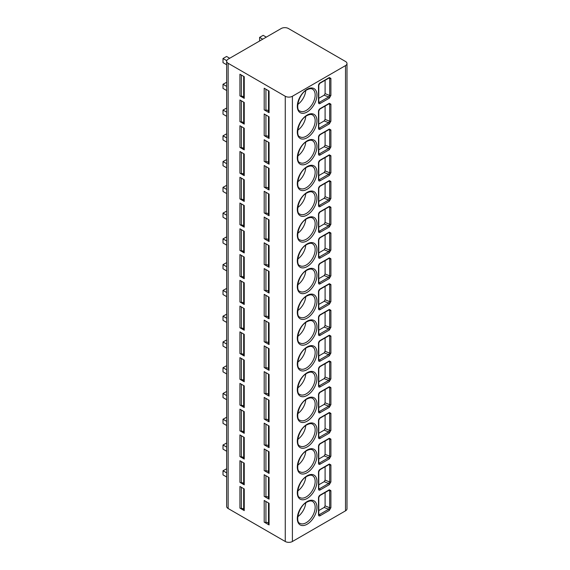 <?xml version="1.0" encoding="UTF-8"?>
<svg xmlns="http://www.w3.org/2000/svg" width="570" height="570" viewBox="0 0 570 570"><rect width="100%" height="100%" fill="white"/><g stroke="black" fill="none" stroke-linecap="round" stroke-linejoin="round"><path stroke-width="0.85" d="M346.995 63.541L346.995 508.775A5.052 2.914 180 0 1 345.513 510.841L292.403 541.5A5.052 2.914 180 0 1 285.264 541.5L228.143 508.518A5.052 2.914 180 0 1 226.661 506.459L226.661 61.225A5.052 2.914 0 0 0 228.143 63.284L285.264 96.266A5.052 2.914 0 0 0 292.403 96.266L345.513 65.6A5.052 2.914 0 0 0 346.995 63.541A5.052 2.914 0 0 0 345.513 61.482L288.392 28.5A5.052 2.914 0 0 0 281.245 28.5L228.143 59.159A5.052 2.914 0 0 0 226.661 61.225M329.317 98.147L320.076 103.476A2.209 1.275 -60 0 1 318.509 102.579L318.509 85.571A2.209 1.275 -60 0 1 320.076 82.864L329.317 77.534L330.899 78.418L330.899 95.425L329.317 98.147A0.948 0.549 -120 0 0 328.648 96.986L319.407 102.322A1.261 0.727 -60 0 1 318.815 102.401M329.317 123.911L320.076 129.248A2.209 1.275 -60 0 1 318.509 128.343L318.509 111.335A2.209 1.275 -60 0 1 320.076 108.635L329.317 103.298L330.899 104.182L330.899 121.189L329.317 123.911A0.948 0.549 -120 0 0 328.648 122.749L319.407 128.086A1.261 0.727 -60 0 1 318.815 128.172M329.317 149.675L320.076 155.012A2.209 1.275 -60 0 1 318.509 154.107L318.509 137.106A2.209 1.275 -60 0 1 320.076 134.399L329.317 129.062L330.899 129.953L330.899 146.953L329.317 149.675A0.948 0.549 -120 0 0 328.648 148.513L319.407 153.85A1.261 0.727 -60 0 1 318.815 153.936M329.317 175.439L320.076 180.775A2.209 1.275 -60 0 1 318.509 179.878L318.509 162.87A2.209 1.275 -60 0 1 320.076 160.163L329.317 154.826L330.899 155.717L330.899 172.724L329.317 175.439A0.948 0.549 -120 0 0 328.648 174.285L319.407 179.614A1.261 0.727 -60 0 1 318.815 179.7M330.899 181.481L329.317 180.597L320.076 185.927A2.209 1.275 120 0 0 318.509 188.634L318.509 205.642A2.209 1.275 120 0 0 320.076 206.54L329.317 201.21L330.899 198.488L330.899 181.481A0.948 0.549 -0 0 1 329.688 181.545L328.648 180.982M329.317 226.974L320.076 232.311A2.209 1.275 -60 0 1 318.509 231.406L318.509 214.398A2.209 1.275 -60 0 1 320.076 211.698L329.317 206.361L330.899 207.252L330.899 224.252L329.317 226.974A0.948 0.549 -120 0 0 328.648 225.813L319.407 231.149A1.261 0.727 -60 0 1 318.815 231.235M329.317 252.738L320.076 258.075A2.209 1.275 -60 0 1 318.509 257.17L318.509 240.169A2.209 1.275 -60 0 1 320.076 237.462L329.317 232.125L330.899 233.016L330.899 250.023L329.317 252.738A0.948 0.549 -120 0 0 328.648 251.577L319.407 256.913A1.261 0.727 -60 0 1 318.815 256.999M329.317 278.509L320.076 283.839A2.209 1.275 -60 0 1 318.509 282.941L318.509 265.934A2.209 1.275 -60 0 1 320.076 263.226L329.317 257.889L330.899 258.78L330.899 275.787L329.317 278.509A0.948 0.549 -120 0 0 328.648 277.348L319.407 282.677A1.261 0.727 -60 0 1 318.815 282.763M329.317 304.273L320.076 309.61A2.209 1.275 -60 0 1 318.509 308.705L318.509 291.697A2.209 1.275 -60 0 1 320.076 288.99L329.317 283.661L330.899 284.544L330.899 301.551L329.317 304.273A0.948 0.549 -120 0 0 328.648 303.112L319.407 308.448A1.261 0.727 -60 0 1 318.815 308.534M329.317 330.037L320.076 335.374A2.209 1.275 -60 0 1 318.509 334.469L318.509 317.462A2.209 1.275 -60 0 1 320.076 314.761L329.317 309.424L330.899 310.315L330.899 327.315L329.317 330.037A0.948 0.549 -120 0 0 328.648 328.876L319.407 334.212A1.261 0.727 -60 0 1 318.815 334.298M329.317 355.801L320.076 361.138A2.209 1.275 -60 0 1 318.509 360.233L318.509 343.233A2.209 1.275 -60 0 1 320.076 340.525L329.317 335.189L330.899 336.079L330.899 353.087L329.317 355.801A0.948 0.549 -120 0 0 328.648 354.647L319.407 359.976A1.261 0.727 -60 0 1 318.815 360.062M329.317 381.572L320.076 386.902A2.209 1.275 -60 0 1 318.509 386.004L318.509 368.997A2.209 1.275 -60 0 1 320.076 366.289L329.317 360.96L330.899 361.843L330.899 378.851L329.317 381.572A0.948 0.549 -120 0 0 328.648 380.411L319.407 385.748A1.261 0.727 -60 0 1 318.815 385.826M329.317 407.336L320.076 412.673A2.209 1.275 -60 0 1 318.509 411.768L318.509 394.761A2.209 1.275 -60 0 1 320.076 392.06L329.317 386.724L330.899 387.607L330.899 404.615L329.317 407.336A0.948 0.549 -120 0 0 328.648 406.175L319.407 411.511A1.261 0.727 -60 0 1 318.815 411.597M329.317 433.1L320.076 438.437A2.209 1.275 -60 0 1 318.509 437.532L318.509 420.532A2.209 1.275 -60 0 1 320.076 417.824L329.317 412.488L330.899 413.378L330.899 430.386L329.317 433.1A0.948 0.549 -120 0 0 328.648 431.939L319.407 437.276A1.261 0.727 -60 0 1 318.815 437.361M329.317 458.864L320.076 464.201A2.209 1.275 -60 0 1 318.509 463.303L318.509 446.296A2.209 1.275 -60 0 1 320.076 443.588L329.317 438.252L330.899 439.142L330.899 456.15L329.317 458.864A0.948 0.549 -120 0 0 328.648 457.71L319.407 463.04A1.261 0.727 -60 0 1 318.815 463.125M329.317 484.635L320.076 489.965A2.209 1.275 -60 0 1 318.509 489.067L318.509 472.06A2.209 1.275 -60 0 1 320.076 469.352L329.317 464.023L330.899 464.906L330.899 481.914L329.317 484.635A0.948 0.549 -120 0 0 328.648 483.474L319.407 488.811A1.261 0.727 -60 0 1 318.815 488.896M329.317 510.399L320.076 515.736A2.209 1.275 -60 0 1 318.509 514.831L318.509 497.824A2.209 1.275 -60 0 1 320.076 495.123L329.317 489.787L330.899 490.677L330.899 507.678L329.317 510.399A0.948 0.549 -120 0 0 328.648 509.238L319.407 514.575A1.261 0.727 -60 0 1 318.815 514.66M243.682 97.363A2.209 1.275 0 0 0 241.367 96.18A1.895 1.09 180 0 1 239.934 95.86L239.934 74.214L244.238 76.701L244.238 98.346A1.895 1.09 180 0 1 243.682 97.57A1.895 1.09 180 0 1 243.689 97.513L243.689 76.38L243.682 97.57M239.934 95.86L244.238 98.346M268.513 111.05A2.209 1.275 0 0 0 265.934 110.16A1.895 1.09 180 0 1 264.195 109.867L264.195 88.222L269.068 91.036L269.068 112.675A1.895 1.09 180 0 1 268.513 111.905L268.513 90.715M264.195 109.867L269.068 112.675M243.682 123.127A2.209 1.275 0 0 0 241.367 121.944A1.895 1.09 180 0 1 239.934 121.624L239.934 99.985L244.238 102.465L244.238 124.11A1.895 1.09 180 0 1 243.682 123.334A1.895 1.09 180 0 1 243.689 123.284L243.689 102.144L243.682 123.334M239.934 121.624L244.238 124.11M268.513 136.814A2.209 1.275 0 0 0 265.934 135.931A1.895 1.09 180 0 1 264.195 135.632L264.195 113.986L269.068 116.8L269.068 138.446A1.895 1.09 180 0 1 268.513 137.669L268.513 116.48M264.195 135.632L269.068 138.446M243.682 148.898A2.209 1.275 0 0 0 241.367 147.708A1.895 1.09 180 0 1 239.934 147.388L239.934 125.749L244.238 128.229L244.238 149.874A1.895 1.09 180 0 1 243.682 149.105A1.895 1.09 180 0 1 243.689 149.048L243.689 127.915L243.682 149.105M239.934 147.388L244.238 149.874M268.513 162.578A2.209 1.275 0 0 0 265.934 161.695A1.895 1.09 180 0 1 264.195 161.395L264.195 139.757L269.068 142.564L269.068 164.21A1.895 1.09 180 0 1 268.513 163.44L268.513 142.243M264.195 161.395L269.068 164.21M243.682 174.662A2.209 1.275 0 0 0 241.367 173.472A1.895 1.09 180 0 1 239.934 173.159L239.934 151.513L244.238 154L244.238 175.638A1.895 1.09 180 0 1 243.682 174.869A1.895 1.09 180 0 1 243.689 174.812L243.689 153.679L243.682 174.869M239.934 173.159L244.238 175.638M268.513 188.349A2.209 1.275 0 0 0 265.934 187.459A1.895 1.09 180 0 1 264.195 187.167L264.195 165.521L269.068 168.335L269.068 189.974A1.895 1.09 180 0 1 268.513 189.204L268.513 168.015M264.195 187.167L269.068 189.974M243.682 200.426A2.209 1.275 0 0 0 241.367 199.243A1.895 1.09 180 0 1 239.934 198.923L239.934 177.277L244.238 179.764L244.238 201.41A1.895 1.09 180 0 1 243.682 200.633A1.895 1.09 180 0 1 243.689 200.583L243.689 179.443L243.682 200.633M239.934 198.923L244.238 201.41M268.513 214.113A2.209 1.275 0 0 0 265.934 213.23A1.895 1.09 180 0 1 264.195 212.931L264.195 191.285L269.068 194.099L269.068 215.745A1.895 1.09 180 0 1 268.513 214.968L268.513 193.779M264.195 212.931L269.068 215.745M243.682 226.197A2.209 1.275 0 0 0 241.367 225.008A1.895 1.09 180 0 1 239.934 224.687L239.934 203.048L244.238 205.528L244.238 227.173A1.895 1.09 180 0 1 243.682 226.404A1.895 1.09 180 0 1 243.689 226.347L243.689 205.214L243.682 226.404M239.934 224.687L244.238 227.173M268.513 239.877A2.209 1.275 0 0 0 265.934 238.994A1.895 1.09 180 0 1 264.195 238.695L264.195 217.056L269.068 219.863L269.068 241.509A1.895 1.09 180 0 1 268.513 240.732L268.513 219.543M264.195 238.695L269.068 241.509M243.682 251.961A2.209 1.275 0 0 0 241.367 250.772A1.895 1.09 180 0 1 239.934 250.458L239.934 228.812L244.238 231.299L244.238 252.938A1.895 1.09 180 0 1 243.682 252.168A1.895 1.09 180 0 1 243.689 252.111L243.689 230.978L243.682 252.168M239.934 250.458L244.238 252.938M268.513 265.641A2.209 1.275 0 0 0 265.934 264.758A1.895 1.09 180 0 1 264.195 264.466L264.195 242.82L269.068 245.627L269.068 267.273A1.895 1.09 180 0 1 268.513 266.504L268.513 245.314M264.195 264.466L269.068 267.273M243.682 277.725A2.209 1.275 0 0 0 241.367 276.543A1.895 1.09 180 0 1 239.934 276.222L239.934 254.576L244.238 257.063L244.238 278.709A1.895 1.09 180 0 1 243.682 277.932A1.895 1.09 180 0 1 243.689 277.875L243.689 256.742L243.682 277.932M239.934 276.222L244.238 278.709M268.513 291.413A2.209 1.275 0 0 0 265.934 290.522A1.895 1.09 180 0 1 264.195 290.23L264.195 268.584L269.068 271.398L269.068 293.037A1.895 1.09 180 0 1 268.513 292.267L268.513 271.078M264.195 290.23L269.068 293.037M243.682 303.489A2.209 1.275 0 0 0 241.367 302.307A1.895 1.09 180 0 1 239.934 301.986L239.934 280.34L244.238 282.827L244.238 304.473A1.895 1.09 180 0 1 243.682 303.696A1.895 1.09 180 0 1 243.689 303.646L243.689 282.506L243.682 303.696M239.934 301.986L244.238 304.473M268.513 317.177A2.209 1.275 0 0 0 265.934 316.293A1.895 1.09 180 0 1 264.195 315.994L264.195 294.348L269.068 297.162L269.068 318.808A1.895 1.09 180 0 1 268.513 318.031L268.513 296.842M264.195 315.994L269.068 318.808M243.682 329.261A2.209 1.275 0 0 0 241.367 328.071A1.895 1.09 180 0 1 239.934 327.75L239.934 306.111L244.238 308.591L244.238 330.237A1.895 1.09 180 0 1 243.682 329.467A1.895 1.09 180 0 1 243.689 329.41L243.689 308.277L243.682 329.467M239.934 327.75L244.238 330.237M268.513 342.94A2.209 1.275 0 0 0 265.934 342.057A1.895 1.09 180 0 1 264.195 341.758L264.195 320.119L269.068 322.926L269.068 344.572A1.895 1.09 180 0 1 268.513 343.803L268.513 322.606M264.195 341.758L269.068 344.572M243.682 355.024A2.209 1.275 0 0 0 241.367 353.835A1.895 1.09 180 0 1 239.934 353.521L239.934 331.875L244.238 334.362L244.238 356.001A1.895 1.09 180 0 1 243.682 355.231A1.895 1.09 180 0 1 243.689 355.174L243.689 334.041L243.682 355.231M239.934 353.521L244.238 356.001M268.513 368.705A2.209 1.275 0 0 0 265.934 367.821A1.895 1.09 180 0 1 264.195 367.529L264.195 345.883L269.068 348.697L269.068 370.336A1.895 1.09 180 0 1 268.513 369.567L268.513 348.377M264.195 367.529L269.068 370.336M243.682 380.789A2.209 1.275 0 0 0 241.367 379.606A1.895 1.09 180 0 1 239.934 379.285L239.934 357.639L244.238 360.126L244.238 381.772A1.895 1.09 180 0 1 243.682 380.995A1.895 1.09 180 0 1 243.689 380.938L243.689 359.805L243.682 380.995M239.934 379.285L244.238 381.772M268.513 394.476A2.209 1.275 0 0 0 265.934 393.592A1.895 1.09 180 0 1 264.195 393.293L264.195 371.647L269.068 374.462L269.068 396.107A1.895 1.09 180 0 1 268.513 395.331L268.513 374.141M264.195 393.293L269.068 396.107M243.682 406.56A2.209 1.275 0 0 0 241.367 405.37A1.895 1.09 180 0 1 239.934 405.049L239.934 383.411L244.238 385.89L244.238 407.536A1.895 1.09 180 0 1 243.682 406.759A1.895 1.09 180 0 1 243.689 406.709L243.689 385.577L243.682 406.759M239.934 405.049L244.238 407.536M268.513 420.24A2.209 1.275 0 0 0 265.934 419.356A1.895 1.09 180 0 1 264.195 419.057L264.195 397.418L269.068 400.226L269.068 421.871A1.895 1.09 180 0 1 268.513 421.095L268.513 399.905M264.195 419.057L269.068 421.871M243.682 432.324A2.209 1.275 0 0 0 241.367 431.134A1.895 1.09 180 0 1 239.934 430.82L239.934 409.174L244.238 411.661L244.238 433.3A1.895 1.09 180 0 1 243.682 432.53A1.895 1.09 180 0 1 243.689 432.473L243.689 411.341L243.682 432.53M239.934 430.82L244.238 433.3M268.513 446.004A2.209 1.275 0 0 0 265.934 445.12A1.895 1.09 180 0 1 264.195 444.828L264.195 423.182L269.068 425.99L269.068 447.635A1.895 1.09 180 0 1 268.513 446.866L268.513 425.676M264.195 444.828L269.068 447.635M243.682 458.088A2.209 1.275 0 0 0 241.367 456.905A1.895 1.09 180 0 1 239.934 456.584L239.934 434.939L244.238 437.425L244.238 459.071A1.895 1.09 180 0 1 243.682 458.294A1.895 1.09 180 0 1 243.689 458.237L243.689 437.105L243.682 458.294M239.934 456.584L244.238 459.071M268.513 471.775A2.209 1.275 0 0 0 265.934 470.884A1.895 1.09 180 0 1 264.195 470.592L264.195 448.946L269.068 451.761L269.068 473.399A1.895 1.09 180 0 1 268.513 472.63L268.513 451.44M264.195 470.592L269.068 473.399M243.682 483.852A2.209 1.275 0 0 0 241.367 482.669A1.895 1.09 180 0 1 239.934 482.348L239.934 460.703L244.238 463.189L244.238 484.835A1.895 1.09 180 0 1 243.682 484.058A1.895 1.09 180 0 1 243.689 484.008L243.689 462.868L243.682 484.058M239.934 482.348L244.238 484.835M268.513 497.539A2.209 1.275 0 0 0 265.934 496.655A1.895 1.09 180 0 1 264.195 496.356L264.195 474.71L269.068 477.525L269.068 499.17A1.895 1.09 180 0 1 268.513 498.394L268.513 477.204M264.195 496.356L269.068 499.17M243.682 509.623A2.209 1.275 0 0 0 241.367 508.433A1.895 1.09 180 0 1 239.934 508.112L239.934 486.474L244.238 488.953L244.238 510.599A1.895 1.09 180 0 1 243.682 509.829A1.895 1.09 180 0 1 243.689 509.772L243.689 488.64L243.682 509.829M239.934 508.112L244.238 510.599M268.513 523.303A2.209 1.275 0 0 0 265.934 522.419A1.895 1.09 180 0 1 264.195 522.12L264.195 500.481L269.068 503.289L269.068 524.934A1.895 1.09 180 0 1 268.513 524.158L268.513 502.968M264.195 522.12L269.068 524.934M266.297 37.128L263.176 35.326L259.607 37.392L262.727 39.195M229.703 58.261L226.582 56.459L223.005 58.518L226.753 60.676M259.607 37.392L259.607 40.997M223.005 58.518L223.005 62.643L226.661 64.752M226.661 82.272L223.005 84.282L226.661 86.391M223.005 84.282L223.005 88.407L226.661 90.516M226.661 108.036L223.005 110.046L226.661 112.162M223.005 110.046L223.005 114.171L226.661 116.28M226.661 133.8L223.005 135.817L226.661 137.926M223.005 135.817L223.005 139.935L226.661 142.044M226.661 159.564L223.005 161.581L226.661 163.69M223.005 161.581L223.005 165.706L226.661 167.815M226.661 185.335L223.005 187.345L226.661 189.454M223.005 187.345L223.005 191.47L226.661 193.579M226.661 211.099L223.005 213.116L226.661 215.225M223.005 213.116L223.005 217.234L226.661 219.343M226.661 236.864L223.005 238.88L226.661 240.989M223.005 238.88L223.005 242.998L226.661 245.114M226.661 262.635L223.005 264.644L226.661 266.753M223.005 264.644L223.005 268.769L226.661 270.878M226.661 288.399L223.005 290.408L226.661 292.517M223.005 290.408L223.005 294.533L226.661 296.642M226.661 314.163L223.005 316.179L226.661 318.288M223.005 316.179L223.005 320.297L226.661 322.406M226.661 339.927L223.005 341.943L226.661 344.052M223.005 341.943L223.005 346.068L226.661 348.177M226.661 365.698L223.005 367.707L226.661 369.816M223.005 367.707L223.005 371.832L226.661 373.941M226.661 391.462L223.005 393.478L226.661 395.587M223.005 393.478L223.005 397.596L226.661 399.705M226.661 417.226L223.005 419.242L226.661 421.351M223.005 419.242L223.005 423.36L226.661 425.469M226.661 442.997L223.005 445.006L226.661 447.115M223.005 445.006L223.005 449.132L226.661 451.241M226.661 468.761L223.005 470.77L226.661 472.879M223.005 470.77L223.005 474.896L226.661 477.005M305.748 90.616A12.625 7.289 -60 0 1 297.754 104.46M305.748 116.38A12.625 7.289 -60 0 1 297.754 130.231M305.748 142.144A12.625 7.289 -60 0 1 297.754 155.995M305.748 167.915A12.625 7.289 -60 0 1 297.754 181.759M305.748 193.679A12.625 7.289 -60 0 1 297.754 207.523M305.748 219.443A12.625 7.289 -60 0 1 297.754 233.294M305.748 245.207A12.625 7.289 -60 0 1 297.754 259.058M305.748 270.978A12.625 7.289 -60 0 1 297.754 284.822M305.748 296.742A12.625 7.289 -60 0 1 297.754 310.586M305.748 322.506A12.625 7.289 -60 0 1 297.754 336.357M305.748 348.277A12.625 7.289 -60 0 1 297.754 362.121M305.748 374.041A12.625 7.289 -60 0 1 297.754 387.885M305.748 399.805A12.625 7.289 -60 0 1 297.754 413.656M305.748 425.569A12.625 7.289 -60 0 1 297.754 439.42M305.748 451.34A12.625 7.289 -60 0 1 297.754 465.184M305.748 477.104A12.625 7.289 -60 0 1 297.754 490.948M305.748 502.868A12.625 7.289 -60 0 1 297.754 516.719M329.317 77.534A0.948 0.549 60 0 1 329.118 77.962L329.325 77.862M328.648 77.919L329.688 78.482L329.688 95.482L328.648 96.986L324.18 95.183L325.092 93.63L325.092 80.292M318.787 98.297L324.18 95.183M329.317 103.298A0.948 0.549 60 0 1 329.118 103.733L329.325 103.626M328.648 103.683L329.688 104.246L329.688 121.253L328.648 122.749L324.18 120.947L325.092 119.394L325.092 106.056M318.787 124.061L324.18 120.947M329.317 129.062A0.948 0.549 60 0 1 329.118 129.497L329.325 129.397M328.648 129.447L329.688 130.01L329.688 147.017L328.648 148.513L324.18 146.711L325.092 145.158L325.092 131.82M318.787 149.825L324.18 146.711M330.899 172.724A0.948 0.549 180 0 1 329.688 172.781L328.648 174.285L324.18 172.475L325.092 170.922L325.092 157.591M329.317 154.826A0.948 0.549 60 0 1 329.118 155.261L329.325 155.161M328.648 155.218L329.688 155.781L329.688 172.781L325.092 170.922M318.787 175.589L324.18 172.475M320.076 185.927A0.948 0.549 -120 0 1 319.877 186.362L329.118 181.025A0.948 0.549 -120 0 0 329.317 180.597M318.787 201.36L324.18 198.246L325.092 196.693L325.092 183.355M318.815 205.471A1.261 0.727 120 0 0 319.407 205.385L328.648 200.049L329.688 198.552A0.948 0.549 0 0 0 330.899 198.488M324.18 198.246L328.648 200.049A0.948 0.549 60 0 1 329.317 201.21M329.317 206.361A0.948 0.549 60 0 1 329.118 206.796L329.325 206.689M328.648 206.746L329.688 207.309L329.688 224.316L328.648 225.813L324.18 224.01L325.092 222.457L325.092 209.119M318.787 227.124L324.18 224.01M330.899 250.023A0.948 0.549 180 0 1 329.688 250.08L328.648 251.577L324.18 249.774L325.092 248.221L325.092 234.89M329.317 232.125A0.948 0.549 60 0 1 329.118 232.56L329.325 232.46M328.648 232.51L329.688 233.073L329.688 250.08L325.092 248.221M318.787 252.888L324.18 249.774M330.899 275.787A0.948 0.549 180 0 1 329.688 275.844L328.648 277.348L324.18 275.545L325.092 273.992L325.092 260.654M329.317 257.889A0.948 0.549 60 0 1 329.118 258.324L329.325 258.224M328.648 258.281L329.688 258.844L329.688 275.844L325.092 273.992M318.787 278.659L324.18 275.545M330.899 301.551A0.948 0.549 180 0 1 329.688 301.615L328.648 303.112L324.18 301.309L325.092 299.756L325.092 286.418M329.317 283.661A0.948 0.549 60 0 1 329.118 284.095L329.325 283.988M328.648 284.045L329.688 284.608L329.688 301.615L325.092 299.756M318.787 304.423L324.18 301.309M330.899 327.315A0.948 0.549 180 0 1 329.688 327.38L328.648 328.876L324.18 327.073L325.092 325.52L325.092 312.182M329.317 309.424A0.948 0.549 60 0 1 329.118 309.859L329.325 309.759M328.648 309.809L329.688 310.372L329.688 327.38L325.092 325.52M318.787 330.187L324.18 327.073M330.899 353.087A0.948 0.549 180 0 1 329.688 353.144L328.648 354.647L324.18 352.837L325.092 351.284L325.092 337.953M329.317 335.189A0.948 0.549 60 0 1 329.118 335.623L329.325 335.523M328.648 335.58L329.688 336.143L329.688 353.144L325.092 351.284M318.787 355.951L324.18 352.837M330.899 378.851A0.948 0.549 180 0 1 329.688 378.915L328.648 380.411L324.18 378.608L325.092 377.055L325.092 363.717M329.317 360.96A0.948 0.549 60 0 1 329.118 361.387L329.325 361.287M328.648 361.344L329.688 361.907L329.688 378.915L325.092 377.055M318.787 381.722L324.18 378.608M330.899 404.615A0.948 0.549 180 0 1 329.688 404.679L328.648 406.175L324.18 404.372L325.092 402.819L325.092 389.481M329.317 386.724A0.948 0.549 60 0 1 329.118 387.158L329.325 387.051M328.648 387.108L329.688 387.671L329.688 404.679L325.092 402.819M318.787 407.486L324.18 404.372M329.317 412.488A0.948 0.549 60 0 1 329.118 412.922L329.325 412.822M328.648 412.872L329.688 413.435L329.688 430.443L328.648 431.939L324.18 430.136L325.092 428.583L325.092 415.245M318.787 433.25L324.18 430.136M330.899 456.15A0.948 0.549 180 0 1 329.688 456.207L328.648 457.71L324.18 455.907L325.092 454.347L325.092 441.016M329.317 438.252A0.948 0.549 60 0 1 329.118 438.686L329.325 438.587M328.648 438.644L329.688 439.206L329.688 456.207L325.092 454.347M318.787 459.021L324.18 455.907M330.899 481.914A0.948 0.549 180 0 1 329.688 481.978L328.648 483.474L324.18 481.671L325.092 480.118L325.092 466.78M329.317 464.023A0.948 0.549 60 0 1 329.118 464.457L329.325 464.351M328.648 464.407L329.688 464.97L329.688 481.978L325.092 480.118M318.787 484.785L324.18 481.671M330.899 507.678A0.948 0.549 180 0 1 329.688 507.742L328.648 509.238L324.18 507.435L325.092 505.882L325.092 492.544M329.317 489.787A0.948 0.549 60 0 1 329.118 490.221L329.325 490.115M328.648 490.172L329.688 490.734L329.688 507.742L325.092 505.882M318.787 510.549L324.18 507.435M345.513 65.6L345.513 510.841M292.403 96.266L292.403 541.5M307.13 89.305A13.887 8.016 -60 0 1 316.948 94.976A13.887 8.016 -60 0 1 307.13 111.984A13.887 8.016 -60 0 1 297.312 106.312A13.887 8.016 -60 0 1 307.13 89.305M307.13 115.076A13.887 8.016 -60 0 1 316.948 120.74A13.887 8.016 -60 0 1 307.13 137.748A13.887 8.016 -60 0 1 297.312 132.076A13.887 8.016 -60 0 1 307.13 115.076M307.13 140.84A13.887 8.016 -60 0 1 316.948 146.504A13.887 8.016 -60 0 1 307.13 163.512A13.887 8.016 -60 0 1 297.312 157.847A13.887 8.016 -60 0 1 307.13 140.84M307.13 166.604A13.887 8.016 -60 0 1 316.948 172.275A13.887 8.016 -60 0 1 307.13 189.276A13.887 8.016 -60 0 1 297.312 183.611A13.887 8.016 -60 0 1 307.13 166.604M307.13 192.368A13.887 8.016 -60 0 1 316.948 198.039A13.887 8.016 -60 0 1 307.13 215.047A13.887 8.016 -60 0 1 297.312 209.375A13.887 8.016 -60 0 1 307.13 192.368M307.13 218.139A13.887 8.016 -60 0 1 316.948 223.803A13.887 8.016 -60 0 1 307.13 240.811A13.887 8.016 -60 0 1 297.312 235.139A13.887 8.016 -60 0 1 307.13 218.139M307.13 243.903A13.887 8.016 -60 0 1 316.948 249.575A13.887 8.016 -60 0 1 307.13 266.575A13.887 8.016 -60 0 1 297.312 260.91A13.887 8.016 -60 0 1 307.13 243.903M307.13 269.667A13.887 8.016 -60 0 1 316.948 275.339A13.887 8.016 -60 0 1 307.13 292.346A13.887 8.016 -60 0 1 297.312 286.674A13.887 8.016 -60 0 1 307.13 269.667M307.13 295.438A13.887 8.016 -60 0 1 316.948 301.103A13.887 8.016 -60 0 1 307.13 318.11A13.887 8.016 -60 0 1 297.312 312.438A13.887 8.016 -60 0 1 307.13 295.438M307.13 321.202A13.887 8.016 -60 0 1 316.948 326.867A13.887 8.016 -60 0 1 307.13 343.874A13.887 8.016 -60 0 1 297.312 338.209A13.887 8.016 -60 0 1 307.13 321.202M307.13 346.966A13.887 8.016 -60 0 1 316.948 352.638A13.887 8.016 -60 0 1 307.13 369.638A13.887 8.016 -60 0 1 297.312 363.974A13.887 8.016 -60 0 1 307.13 346.966M307.13 372.73A13.887 8.016 -60 0 1 316.948 378.402A13.887 8.016 -60 0 1 307.13 395.409A13.887 8.016 -60 0 1 297.312 389.738A13.887 8.016 -60 0 1 307.13 372.73M307.13 398.501A13.887 8.016 -60 0 1 316.948 404.166A13.887 8.016 -60 0 1 307.13 421.173A13.887 8.016 -60 0 1 297.312 415.501A13.887 8.016 -60 0 1 307.13 398.501M307.13 424.265A13.887 8.016 -60 0 1 316.948 429.937A13.887 8.016 -60 0 1 307.13 446.937A13.887 8.016 -60 0 1 297.312 441.273A13.887 8.016 -60 0 1 307.13 424.265M307.13 450.029A13.887 8.016 -60 0 1 316.948 455.701A13.887 8.016 -60 0 1 307.13 472.708A13.887 8.016 -60 0 1 297.312 467.037A13.887 8.016 -60 0 1 307.13 450.029M307.13 475.8A13.887 8.016 -60 0 1 316.948 481.465A13.887 8.016 -60 0 1 307.13 498.472A13.887 8.016 -60 0 1 297.312 492.801A13.887 8.016 -60 0 1 307.13 475.8M307.13 501.564A13.887 8.016 -60 0 1 316.948 507.229A13.887 8.016 -60 0 1 307.13 524.236A13.887 8.016 -60 0 1 297.312 518.572A13.887 8.016 -60 0 1 307.13 501.564M285.264 96.266L285.264 541.5M228.143 63.284L228.143 508.518M241.367 75.04L241.367 96.18M265.934 89.226L265.934 110.16M241.367 100.812L241.367 121.944M265.934 114.99L265.934 135.931M241.367 126.576L241.367 147.708M265.934 140.754L265.934 161.695M241.367 152.34L241.367 173.472M265.934 166.525L265.934 187.459M241.367 178.111L241.367 199.243M265.934 192.29L265.934 213.23M241.367 203.875L241.367 225.008M265.934 218.054L265.934 238.994M241.367 229.639L241.367 250.772M265.934 243.817L265.934 264.758M241.367 255.403L241.367 276.543M265.934 269.589L265.934 290.522M241.367 281.174L241.367 302.307M265.934 295.353L265.934 316.293M241.367 306.938L241.367 328.071M265.934 321.117L265.934 342.057M241.367 332.702L241.367 353.835M265.934 346.888L265.934 367.821M241.367 358.473L241.367 379.606M265.934 372.652L265.934 393.592M241.367 384.237L241.367 405.37M265.934 398.416L265.934 419.356M241.367 410.001L241.367 431.134M265.934 424.18L265.934 445.12M241.367 435.765L241.367 456.905M265.934 449.951L265.934 470.884M241.367 461.536L241.367 482.669M265.934 475.715L265.934 496.655M241.367 487.3L241.367 508.433M265.934 501.479L265.934 522.419M312.552 89.198A12.625 7.289 -60 0 1 314.483 99.308A12.625 7.289 -60 0 1 306.24 110.438A12.625 7.289 -60 0 1 299.927 111.057C295.132 110.281 298.495 93.95 306.874 89.882C309.446 88.578 311.341 88.35 312.552 89.198M312.552 114.962A12.625 7.289 -60 0 1 314.483 125.079A12.625 7.289 -60 0 1 306.24 136.202A12.625 7.289 -60 0 1 299.927 136.828C295.132 136.045 298.495 119.714 306.874 115.653C309.446 114.342 311.341 114.114 312.552 114.962M312.552 140.726A12.625 7.289 -60 0 1 314.483 150.843A12.625 7.289 -60 0 1 306.24 161.965A12.625 7.289 -60 0 1 299.927 162.593C295.132 161.809 298.495 145.478 306.874 141.417C309.446 140.113 311.341 139.878 312.552 140.726M312.552 166.497A12.625 7.289 -60 0 1 314.483 176.607A12.625 7.289 -60 0 1 306.24 187.73A12.625 7.289 -60 0 1 299.927 188.357C295.132 187.58 298.495 171.249 306.874 167.181C309.446 165.877 311.341 165.649 312.552 166.497M312.552 192.261A12.625 7.289 -60 0 1 314.483 202.379A12.625 7.289 -60 0 1 306.24 213.501A12.625 7.289 -60 0 1 299.927 214.128C295.132 213.344 298.495 197.013 306.874 192.952C309.446 191.641 311.341 191.413 312.552 192.261M312.552 218.025A12.625 7.289 -60 0 1 314.483 228.143A12.625 7.289 -60 0 1 306.24 239.265A12.625 7.289 -60 0 1 299.927 239.892C295.132 239.108 298.495 222.777 306.874 218.716C309.446 217.405 311.341 217.177 312.552 218.025M312.552 243.796A12.625 7.289 -60 0 1 314.483 253.907A12.625 7.289 -60 0 1 306.24 265.029A12.625 7.289 -60 0 1 299.927 265.656C295.132 264.872 298.495 248.548 306.874 244.48C309.446 243.176 311.341 242.948 312.552 243.796M312.552 269.56A12.625 7.289 -60 0 1 314.483 279.671A12.625 7.289 -60 0 1 306.24 290.8A12.625 7.289 -60 0 1 299.927 291.42C295.132 290.643 298.495 274.312 306.874 270.244C309.446 268.94 311.341 268.712 312.552 269.56M312.552 295.324A12.625 7.289 -60 0 1 314.483 305.442A12.625 7.289 -60 0 1 306.24 316.564A12.625 7.289 -60 0 1 299.927 317.191C295.132 316.407 298.495 300.077 306.874 296.015C309.446 294.704 311.341 294.476 312.552 295.324M312.552 321.088A12.625 7.289 -60 0 1 314.483 331.206A12.625 7.289 -60 0 1 306.24 342.328A12.625 7.289 -60 0 1 299.927 342.955C295.132 342.171 298.495 325.841 306.874 321.779C309.446 320.475 311.341 320.24 312.552 321.088M312.552 346.859A12.625 7.289 -60 0 1 314.483 356.97A12.625 7.289 -60 0 1 306.24 368.092A12.625 7.289 -60 0 1 299.927 368.719C295.132 367.942 298.495 351.612 306.874 347.543C309.446 346.239 311.341 346.011 312.552 346.859M312.552 372.623A12.625 7.289 -60 0 1 314.483 382.741A12.625 7.289 -60 0 1 306.24 393.863A12.625 7.289 -60 0 1 299.927 394.483C295.132 393.706 298.495 377.376 306.874 373.307C309.446 372.003 311.341 371.775 312.552 372.623M312.552 398.387A12.625 7.289 -60 0 1 314.483 408.505A12.625 7.289 -60 0 1 306.24 419.627A12.625 7.289 -60 0 1 299.927 420.254C295.132 419.47 298.495 403.14 306.874 399.078C309.446 397.767 311.341 397.539 312.552 398.387M312.552 424.158A12.625 7.289 -60 0 1 314.483 434.269A12.625 7.289 -60 0 1 306.24 445.391A12.625 7.289 -60 0 1 299.927 446.018C295.132 445.234 298.495 428.911 306.874 424.842C309.446 423.539 311.341 423.303 312.552 424.158M312.552 449.922A12.625 7.289 -60 0 1 314.483 460.033A12.625 7.289 -60 0 1 306.24 471.162A12.625 7.289 -60 0 1 299.927 471.782C295.132 471.005 298.495 454.675 306.874 450.606C309.446 449.303 311.341 449.075 312.552 449.922M312.552 475.686A12.625 7.289 -60 0 1 314.483 485.804A12.625 7.289 -60 0 1 306.24 496.926A12.625 7.289 -60 0 1 299.927 497.553C295.132 496.769 298.495 480.439 306.874 476.378C309.446 475.067 311.341 474.839 312.552 475.686M312.552 501.45A12.625 7.289 -60 0 1 314.483 511.568A12.625 7.289 -60 0 1 306.24 522.69A12.625 7.289 -60 0 1 299.927 523.317C295.132 522.533 298.495 506.203 306.874 502.142C309.446 500.838 311.341 500.603 312.552 501.45M320.076 103.476A0.948 0.549 -120 0 0 319.407 102.322L318.787 101.966M318.509 102.579A0.948 0.549 0 0 0 318.787 102.187L318.787 85.187L319.877 83.298L329.118 77.962M318.509 85.571A0.948 0.549 0 0 0 318.787 85.187M320.076 82.864A0.948 0.549 60 0 1 319.877 83.298M330.899 78.418A0.948 0.549 180 0 1 329.688 78.482L328.826 78.133M330.899 95.425A0.948 0.549 180 0 1 329.688 95.482L325.092 93.63M330.899 104.182A0.948 0.549 180 0 1 329.688 104.246L328.826 103.897M330.899 121.189A0.948 0.549 180 0 1 329.688 121.253L325.092 119.394M320.076 129.248A0.948 0.549 -120 0 0 319.407 128.086L318.787 127.73M318.509 128.343A0.948 0.549 0 0 0 318.787 127.958L318.787 110.951L319.877 109.062L329.118 103.733M318.509 111.335A0.948 0.549 0 0 0 318.787 110.951M320.076 108.635A0.948 0.549 60 0 1 319.877 109.062M320.076 155.012A0.948 0.549 -120 0 0 319.407 153.85L318.787 153.494M318.509 154.107A0.948 0.549 0 0 0 318.787 153.722L318.787 136.714L319.877 134.834L329.118 129.497M318.509 137.106A0.948 0.549 0 0 0 318.787 136.714M320.076 134.399A0.948 0.549 60 0 1 319.877 134.834M330.899 129.953A0.948 0.549 180 0 1 329.688 130.01L328.826 129.661M330.899 146.953A0.948 0.549 180 0 1 329.688 147.017L325.092 145.158M320.076 180.775A0.948 0.549 -120 0 0 319.407 179.614L318.787 179.265M318.509 179.878A0.948 0.549 0 0 0 318.787 179.486L318.787 162.486L319.877 160.597L329.118 155.261M318.509 162.87A0.948 0.549 0 0 0 318.787 162.486M320.076 160.163A0.948 0.549 60 0 1 319.877 160.597M330.899 155.717A0.948 0.549 180 0 1 329.688 155.781L328.826 155.432M325.092 196.693L329.688 198.552L329.688 181.545L328.826 181.196M318.787 205.029L319.407 205.385A0.948 0.549 60 0 1 320.076 206.54M319.877 186.362L318.787 188.25L318.787 205.257A0.948 0.549 180 0 1 318.509 205.642M318.787 188.25A0.948 0.549 180 0 1 318.509 188.634M330.899 207.252A0.948 0.549 180 0 1 329.688 207.309L328.826 206.96M330.899 224.252A0.948 0.549 180 0 1 329.688 224.316L325.092 222.457M320.076 232.311A0.948 0.549 -120 0 0 319.407 231.149L318.787 230.793M318.509 231.406A0.948 0.549 0 0 0 318.787 231.021L318.787 214.014L319.877 212.126L329.118 206.796M318.509 214.398A0.948 0.549 0 0 0 318.787 214.014M320.076 211.698A0.948 0.549 60 0 1 319.877 212.126M320.076 258.075A0.948 0.549 -120 0 0 319.407 256.913L318.787 256.557M318.509 257.17A0.948 0.549 0 0 0 318.787 256.785L318.787 239.778L319.877 237.897L329.118 232.56M318.509 240.169A0.948 0.549 0 0 0 318.787 239.778M320.076 237.462A0.948 0.549 60 0 1 319.877 237.897M330.899 233.016A0.948 0.549 180 0 1 329.688 233.073L328.826 232.731M320.076 283.839A0.948 0.549 -120 0 0 319.407 282.677L318.787 282.328M318.509 282.941A0.948 0.549 0 0 0 318.787 282.549L318.787 265.549L319.877 263.661L329.118 258.324M318.509 265.934A0.948 0.549 0 0 0 318.787 265.549M320.076 263.226A0.948 0.549 60 0 1 319.877 263.661M330.899 258.78A0.948 0.549 180 0 1 329.688 258.844L328.826 258.495M320.076 309.61A0.948 0.549 -120 0 0 319.407 308.448L318.787 308.092M318.509 308.705A0.948 0.549 0 0 0 318.787 308.32L318.787 291.313L319.877 289.425L329.118 284.095M318.509 291.697A0.948 0.549 0 0 0 318.787 291.313M320.076 288.99A0.948 0.549 60 0 1 319.877 289.425M330.899 284.544A0.948 0.549 180 0 1 329.688 284.608L328.826 284.259M320.076 335.374A0.948 0.549 -120 0 0 319.407 334.212L318.787 333.856M318.509 334.469A0.948 0.549 0 0 0 318.787 334.084L318.787 317.077L319.877 315.196L329.118 309.859M318.509 317.462A0.948 0.549 0 0 0 318.787 317.077M320.076 314.761A0.948 0.549 60 0 1 319.877 315.196M330.899 310.315A0.948 0.549 180 0 1 329.688 310.372L328.826 310.023M320.076 361.138A0.948 0.549 -120 0 0 319.407 359.976L318.787 359.62M318.509 360.233A0.948 0.549 0 0 0 318.787 359.848L318.787 342.848L319.877 340.96L329.118 335.623M318.509 343.233A0.948 0.549 0 0 0 318.787 342.848M320.076 340.525A0.948 0.549 60 0 1 319.877 340.96M330.899 336.079A0.948 0.549 180 0 1 329.688 336.143L328.826 335.794M320.076 386.902A0.948 0.549 -120 0 0 319.407 385.748L318.787 385.391M318.509 386.004A0.948 0.549 0 0 0 318.787 385.619L318.787 368.612L319.877 366.724L329.118 361.387M318.509 368.997A0.948 0.549 0 0 0 318.787 368.612M320.076 366.289A0.948 0.549 60 0 1 319.877 366.724M330.899 361.843A0.948 0.549 180 0 1 329.688 361.907L328.826 361.558M320.076 412.673A0.948 0.549 -120 0 0 319.407 411.511L318.787 411.155M318.509 411.768A0.948 0.549 0 0 0 318.787 411.383L318.787 394.376L319.877 392.488L329.118 387.158M318.509 394.761A0.948 0.549 0 0 0 318.787 394.376M320.076 392.06A0.948 0.549 60 0 1 319.877 392.488M330.899 387.607A0.948 0.549 180 0 1 329.688 387.671L328.826 387.322M318.509 420.532A0.948 0.549 0 0 0 318.787 420.14L319.877 418.259L329.118 412.922M320.076 417.824A0.948 0.549 60 0 1 319.877 418.259M330.899 413.378A0.948 0.549 180 0 1 329.688 413.435L328.826 413.093M330.899 430.386A0.948 0.549 180 0 1 329.688 430.443L325.092 428.583M320.076 438.437A0.948 0.549 -120 0 0 319.407 437.276L318.787 436.919M318.509 437.532A0.948 0.549 0 0 0 318.787 437.147L318.787 420.14M320.076 464.201A0.948 0.549 -120 0 0 319.407 463.04L318.787 462.69M318.509 463.303A0.948 0.549 0 0 0 318.787 462.911L318.787 445.911L319.877 444.023L329.118 438.686M318.509 446.296A0.948 0.549 0 0 0 318.787 445.911M320.076 443.588A0.948 0.549 60 0 1 319.877 444.023M330.899 439.142A0.948 0.549 180 0 1 329.688 439.206L328.826 438.857M320.076 489.965A0.948 0.549 -120 0 0 319.407 488.811L318.787 488.454M318.509 489.067A0.948 0.549 0 0 0 318.787 488.682L318.787 471.675L319.877 469.787L329.118 464.457M318.509 472.06A0.948 0.549 0 0 0 318.787 471.675M320.076 469.352A0.948 0.549 60 0 1 319.877 469.787M330.899 464.906A0.948 0.549 180 0 1 329.688 464.97L328.826 464.621M320.076 515.736A0.948 0.549 -120 0 0 319.407 514.575L318.787 514.218M318.509 514.831A0.948 0.549 0 0 0 318.787 514.446L318.787 497.439L319.877 495.558L329.118 490.221M318.509 497.824A0.948 0.549 0 0 0 318.787 497.439M320.076 495.123A0.948 0.549 60 0 1 319.877 495.558M330.899 490.677A0.948 0.549 180 0 1 329.688 490.734L328.826 490.385"/></g></svg>
